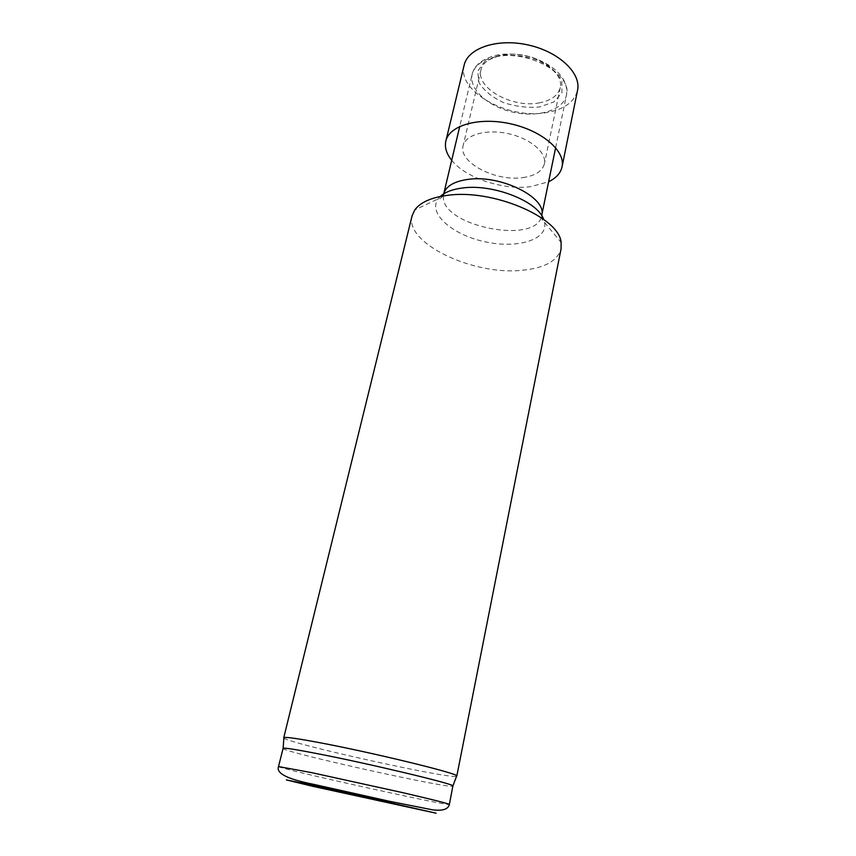 <?xml version="1.0" encoding="UTF-8"?>
<svg xmlns="http://www.w3.org/2000/svg" width="856" height="856" viewBox="0 0 856 856"><rect width="100%" height="100%" fill="white"/><g stroke="black" fill="none" stroke-linecap="round" stroke-linejoin="round"><path stroke-width="0.64" stroke-dasharray="4.28 3.21" d="M282.972 748.358C280.725 751.643 453.659 789.981 453.006 786.054M283.892 738C287.958 743.404 450.588 779.463 456.558 776.285M412.1 215.766C404.246 242.922 472.469 275.322 521.24 270.357C544.191 268.303 557.47 261.123 561.076 248.796M464.134 65.184C456.687 91.292 508.271 119.787 546.31 112.628C563.933 109.557 574.344 102.121 577.543 90.319M538.734 102.977C550.922 100.762 558.112 95.605 560.306 87.494C563.077 75.446 547.198 60.369 525.734 55.694C504.302 50.857 483.533 57.812 480.954 69.903C475.722 88.018 512.027 108.177 538.734 102.977M451.7 160.275C465.685 178.027 503.05 190.332 530.677 186.672L548.621 181.761M522.759 177.609C535.118 175.855 542.34 171.264 544.405 163.828C546.984 152.775 530.452 138.49 508.443 133.697C486.454 128.742 465.439 134.692 463.107 145.809C458.217 162.405 495.656 181.793 522.759 177.609M278.51 766.559C276.659 768.249 450.331 806.748 449.368 804.437M440.262 196.495L438.154 198.859C427.551 213.283 452.161 234.737 484.507 241.67C516.746 249.053 548.108 240.012 544.598 222.453L543.688 219.425M443.419 195.917C439.93 225.984 537.108 245.565 541.666 215.584L541.666 215.584C541.944 220.431 542.929 222.721 544.598 222.453L561.097 242.419M495.956 56.753C482.474 59.663 474.545 65.484 472.17 74.204C468.553 89.238 488.295 106.818 513.204 112.211C538.06 117.85 563.366 110.264 566.458 95.112C572.814 74.568 528.163 49.466 495.956 56.753M499.155 55.672L484.731 61.493L477.659 71.241L479.05 82.807C484.111 90.683 492.232 97.263 503.414 102.549C515.569 106.529 527.596 108.006 539.505 106.979L553.907 101.918L561.964 92.801L561.814 81.245C557.342 73.006 549.231 65.966 537.482 60.145C524.461 55.79 511.685 54.303 499.155 55.672M442.862 196.003C440.54 198.635 438.968 199.576 438.154 198.859L414.764 209.977M555.64 147.681L566.458 95.112C567.517 88.778 565.784 82.508 561.236 76.291C555.63 68.673 546.149 62.445 532.785 57.609C520.801 54.131 509.267 53.2 498.16 54.838C483.137 58.251 474.481 64.703 472.17 74.204L459.747 126.421M480.954 69.903L463.107 145.809M560.306 87.494L544.405 163.828"/><path stroke-width="1.28" d="M449.368 804.437L452.91 785.883C454.012 783.957 368.144 763.445 316.463 753.483C296.09 749.535 284.984 747.791 283.133 748.24L278.51 766.559C275.932 773.31 287.584 779.228 313.467 784.299L390.229 801.451L432.355 809.797C442.531 811.114 448.202 809.327 449.368 804.437C448.426 803.602 433.008 799.707 403.112 792.742L311.926 772.69L278.51 766.559M456.558 776.285L456.719 775.868C458.067 773.417 370.627 752.146 317.908 742.366C297.139 738.482 285.818 736.888 283.925 737.562L283.892 738M456.804 776.082L561.076 248.796L561.097 242.419C559.385 217.338 492.318 188.652 447.271 195.371C431.071 197.533 420.243 202.412 414.764 209.977L412.1 215.766L283.753 737.722M548.621 181.761C556.165 178.069 560.637 173.094 562.05 166.824L577.543 90.319C581.438 73.263 558.925 51.681 528.109 44.961C497.347 38.028 467.825 48.075 464.134 65.184L445.848 141.069C444.478 147.339 446.436 153.748 451.7 160.275M562.05 166.824C565.677 151.18 542.233 130.722 510.625 123.82C479.06 116.716 449.175 125.361 445.848 141.069M315.918 785.894L436.111 813.2L313.564 786.504L286.343 779.912L315.918 785.894M543.688 219.425C537.857 201.246 492.692 183.494 462.176 188.042C452.257 189.347 444.949 192.161 440.262 196.495M555.64 147.681L541.666 215.562C547.508 197.843 500.525 174.228 467.579 179.45C453.798 181.504 445.848 186.308 443.729 193.852L459.747 126.421M442.862 196.003L443.718 193.873L443.419 195.917M452.91 785.883L456.719 775.868M283.133 748.24L283.925 737.562"/></g></svg>
